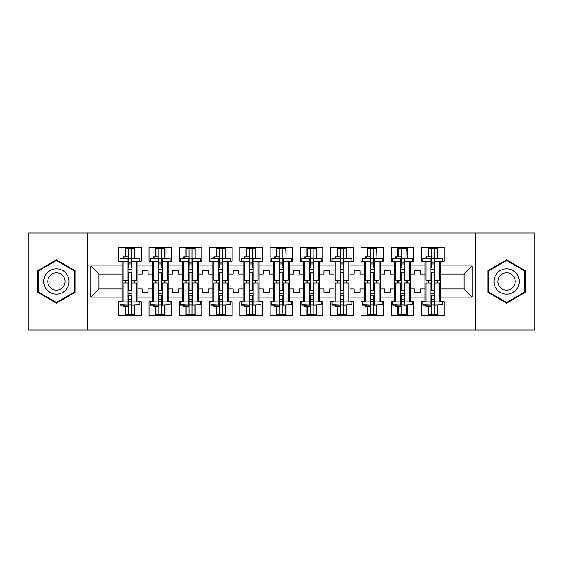 <?xml version="1.0" encoding="UTF-8"?>
<svg xmlns="http://www.w3.org/2000/svg" width="563" height="563" viewBox="0 0 563 563"><rect width="100%" height="100%" fill="white"/><g stroke="black" fill="none" stroke-linecap="round" stroke-linejoin="round"><path stroke-width="0.84" d="M475.636 232.962L28.15 232.962L28.15 330.038L534.85 330.038L534.85 232.962L475.636 232.962L475.636 330.038M410.504 288.974L414.776 288.974L414.776 292.176L420.603 292.176L420.603 288.974L424.868 288.974L424.868 274.026L420.603 274.026L420.603 270.824L414.776 270.824L414.776 274.026L410.504 274.026L410.504 297.13L424.868 297.13L424.868 301.691L421.567 301.691L421.567 315.477L444.087 315.477L444.087 301.691L440.787 301.691L440.787 288.974L464.088 288.974L464.088 274.026L440.787 274.026L440.787 288.974M380.222 288.974L384.487 288.974L384.487 292.176L390.314 292.176L390.314 288.974L394.586 288.974L394.586 274.026L390.314 274.026L390.314 270.824L384.487 270.824L384.487 274.026L380.222 274.026L380.222 297.13L394.586 297.13L394.586 301.691L391.285 301.691L391.285 315.477L413.805 315.477L413.805 301.691L410.504 301.691L410.504 297.13M349.933 288.974L354.204 288.974L354.204 292.176L360.031 292.176L360.031 288.974L364.303 288.974L364.303 274.026L360.031 274.026L360.031 270.824L354.204 270.824L354.204 274.026L349.933 274.026L349.933 297.13L364.303 297.13L364.303 301.691L361.003 301.691L361.003 315.477L383.523 315.477L383.523 301.691L380.222 301.691L380.222 297.13M319.65 288.974L323.922 288.974L323.922 292.176L329.742 292.176L329.742 288.974L334.014 288.974L334.014 274.026L329.742 274.026L329.742 270.824L323.922 270.824L323.922 274.026L319.65 274.026L319.65 297.13L334.014 297.13L334.014 301.691L330.713 301.691L330.713 315.477L353.233 315.477L353.233 301.691L349.933 301.691L349.933 297.13M289.361 288.974L293.633 288.974L293.633 292.176L299.46 292.176L299.46 288.974L303.731 288.974L303.731 274.026L299.46 274.026L299.46 270.824L293.633 270.824L293.633 274.026L289.361 274.026L289.361 297.13L303.731 297.13L303.731 301.691L300.431 301.691L300.431 315.477L322.951 315.477L322.951 301.691L319.65 301.691L319.65 297.13M259.079 288.974L263.35 288.974L263.35 292.176L269.17 292.176L269.17 288.974L273.442 288.974L273.442 274.026L269.17 274.026L269.17 270.824L263.35 270.824L263.35 274.026L259.079 274.026L259.079 297.13L273.442 297.13L273.442 301.691L270.141 301.691L270.141 315.477L292.661 315.477L292.661 301.691L289.361 301.691L289.361 297.13M228.789 288.974L233.061 288.974L233.061 292.176L238.888 292.176L238.888 288.974L243.16 288.974L243.16 274.026L238.888 274.026L238.888 270.824L233.061 270.824L233.061 274.026L228.789 274.026L228.789 297.13L243.16 297.13L243.16 301.691L239.859 301.691L239.859 315.477L262.379 315.477L262.379 301.691L259.079 301.691L259.079 297.13M198.507 288.974L202.779 288.974L202.779 292.176L208.599 292.176L208.599 288.974L212.87 288.974L212.87 274.026L208.599 274.026L208.599 270.824L202.779 270.824L202.779 274.026L198.507 274.026L198.507 297.13L212.87 297.13L212.87 301.691L209.57 301.691L209.57 315.477L232.09 315.477L232.09 301.691L228.789 301.691L228.789 297.13M168.217 288.974L172.489 288.974L172.489 292.176L178.316 292.176L178.316 288.974L182.588 288.974L182.588 274.026L178.316 274.026L178.316 270.824L172.489 270.824L172.489 274.026L168.217 274.026L168.217 297.13L182.588 297.13L182.588 301.691L179.287 301.691L179.287 315.477L201.807 315.477L201.807 301.691L198.507 301.691L198.507 297.13M137.935 288.974L142.207 288.974L142.207 292.176L148.027 292.176L148.027 288.974L152.299 288.974L152.299 274.026L148.027 274.026L148.027 270.824L142.207 270.824L142.207 274.026L137.935 274.026L137.935 297.13L152.299 297.13L152.299 301.691L148.998 301.691L148.998 315.477L171.518 315.477L171.518 301.691L168.217 301.691L168.217 297.13M87.364 330.038L87.364 232.962M168.217 274.026L168.217 265.87L182.588 265.87L182.588 274.026M198.507 274.026L198.507 261.309L201.807 261.309L201.807 247.523L179.287 247.523L179.287 261.309L182.588 261.309L182.588 265.87M198.507 265.87L212.87 265.87L212.87 274.026M228.789 274.026L228.789 261.309L232.09 261.309L232.09 247.523L209.57 247.523L209.57 261.309L212.87 261.309L212.87 265.87M228.789 265.87L243.16 265.87L243.16 274.026M259.079 274.026L259.079 261.309L262.379 261.309L262.379 247.523L239.859 247.523L239.859 261.309L243.16 261.309L243.16 265.87M259.079 265.87L273.442 265.87L273.442 274.026M289.361 274.026L289.361 261.309L292.661 261.309L292.661 247.523L270.141 247.523L270.141 261.309L273.442 261.309L273.442 265.87M289.361 265.87L303.731 265.87L303.731 274.026M319.65 274.026L319.65 261.309L322.951 261.309L322.951 247.523L300.431 247.523L300.431 261.309L303.731 261.309L303.731 265.87M319.65 265.87L334.014 265.87L334.014 274.026M349.933 274.026L349.933 261.309L353.233 261.309L353.233 247.523L330.713 247.523L330.713 261.309L334.014 261.309L334.014 265.87M349.933 265.87L364.303 265.87L364.303 274.026M380.222 274.026L380.222 261.309L383.523 261.309L383.523 247.523L361.003 247.523L361.003 261.309L364.303 261.309L364.303 265.87M380.222 265.87L394.586 265.87L394.586 274.026M410.504 274.026L410.504 261.309L413.805 261.309L413.805 247.523L391.285 247.523L391.285 261.309L394.586 261.309L394.586 265.87M410.504 265.87L424.868 265.87L424.868 274.026M440.787 274.026L440.787 261.309L444.087 261.309L444.087 247.523L421.567 247.523L421.567 261.309L424.868 261.309L424.868 265.87M440.787 265.87L472.237 265.87L472.237 297.13L440.787 297.13M122.016 288.974L122.016 274.026L98.912 274.026L98.912 288.974L122.016 288.974L122.016 301.691L118.716 301.691L118.716 315.477L141.236 315.477L141.236 301.691L137.935 301.691L137.935 297.13M122.016 297.13L90.763 297.13L90.763 265.87L122.016 265.87L122.016 274.026M137.935 274.026L137.935 261.309L141.236 261.309L141.236 247.523L118.716 247.523L118.716 261.309L122.016 261.309L122.016 265.87M137.935 265.87L152.299 265.87L152.299 274.026M168.217 265.87L168.217 261.309L171.518 261.309L171.518 247.523L148.998 247.523L148.998 261.309L152.299 261.309L152.299 265.87M424.868 288.974L424.868 297.13M394.586 288.974L394.586 297.13M364.303 288.974L364.303 297.13M334.014 288.974L334.014 297.13M303.731 288.974L303.731 297.13M273.442 288.974L273.442 297.13M243.16 288.974L243.16 297.13M212.87 288.974L212.87 297.13M182.588 288.974L182.588 297.13M152.299 288.974L152.299 297.13M98.912 288.974L90.763 297.13M90.763 265.87L98.912 274.026M464.088 288.974L472.237 297.13M472.237 265.87L464.088 274.026M125.317 315.477L125.317 306.448M125.317 282.957L125.317 280.24M125.317 256.749L125.317 247.523M134.634 315.477L134.634 305.111M134.634 282.957L134.634 280.24M134.634 258.086L134.634 247.523M155.599 315.477L155.599 306.448M155.599 282.957L155.599 280.24M155.599 256.749L155.599 247.523M164.917 315.477L164.917 305.111M164.917 282.957L164.917 280.24M164.917 258.086L164.917 247.523M185.889 315.477L185.889 306.448M185.889 282.957L185.889 280.24M185.889 256.749L185.889 247.523M195.206 315.477L195.206 305.111M195.206 282.957L195.206 280.24M195.206 258.086L195.206 247.523M216.171 315.477L216.171 306.448M216.171 282.957L216.171 280.24M216.171 256.749L216.171 247.523M225.489 315.477L225.489 305.111M225.489 282.957L225.489 280.24M225.489 258.086L225.489 247.523M246.46 315.477L246.46 306.448M246.46 282.957L246.46 280.24M246.46 256.749L246.46 247.523M255.778 315.477L255.778 305.111M255.778 282.957L255.778 280.24M255.778 258.086L255.778 247.523M276.743 315.477L276.743 306.448M276.743 282.957L276.743 280.24M276.743 256.749L276.743 247.523M286.06 315.477L286.06 305.111M286.06 282.957L286.06 280.24M286.06 258.086L286.06 247.523M307.032 315.477L307.032 306.448M307.032 282.957L307.032 280.24M307.032 256.749L307.032 247.523M316.35 315.477L316.35 305.111M316.35 282.957L316.35 280.24M316.35 258.086L316.35 247.523M337.314 315.477L337.314 306.448M337.314 282.957L337.314 280.24M337.314 256.749L337.314 247.523M346.632 315.477L346.632 305.111M346.632 282.957L346.632 280.24M346.632 258.086L346.632 247.523M367.597 315.477L367.597 306.448M367.597 282.957L367.597 280.24M367.597 256.749L367.597 247.523M376.921 315.477L376.921 305.111M376.921 282.957L376.921 280.24M376.921 258.086L376.921 247.523M397.886 315.477L397.886 306.448M397.886 282.957L397.886 280.24M397.886 256.749L397.886 247.523M407.204 315.477L407.204 305.111M407.204 282.957L407.204 280.24M407.204 258.086L407.204 247.523M428.169 315.477L428.169 306.448M428.169 282.957L428.169 280.24M428.169 256.749L428.169 247.523M437.493 315.477L437.493 305.111M437.493 282.957L437.493 280.24M437.493 258.086L437.493 247.523M75.132 270.683L56.399 259.867L37.665 270.683L37.665 292.317L56.399 303.133L75.132 292.317L75.132 270.683M487.868 270.683L487.868 292.317L506.601 303.133L525.335 292.317L525.335 270.683L506.601 259.867L487.868 270.683M128.033 304.78L128.033 282.957L123.086 282.957L123.086 301.888L120.074 301.888L120.074 305.111L128.033 305.111L120.074 304.78M128.033 258.417L128.033 280.24L123.086 280.24L123.086 261.309L120.074 261.309L120.074 258.086L128.033 258.086L120.074 258.417M136.865 301.888L131.918 301.888L131.918 282.957L136.865 282.957L136.865 301.888L139.877 301.888L139.877 304.78L131.918 305.111L139.877 304.78M139.877 258.417L139.877 261.309L136.865 261.309L136.865 280.24L131.918 280.24L131.918 258.086L139.877 258.086L131.918 258.417M125.605 256.749L125.605 248.593L134.346 248.593L134.634 258.037M125.605 306.448L125.605 314.597L134.346 314.597L134.346 305.111M134.346 282.957L134.346 280.24M125.605 282.957L125.605 280.24M123.086 305.111L123.086 306.448L128.519 306.448L128.519 314.597L128.519 295.237L128.519 299.164L131.432 299.164L131.432 295.237L131.432 314.597M131.432 290.712L131.432 272.478L131.432 290.712M123.086 258.086L123.086 256.749L128.519 256.749L128.519 248.593L128.519 267.96L128.519 264.026L131.432 264.026L131.432 267.96L131.432 248.593M128.519 290.712L128.519 272.478L128.519 290.712M128.519 304.991L131.432 304.991M128.519 258.206L131.432 258.206M128.519 299.164L128.033 299.164M128.519 301.106L131.432 301.106M128.519 262.084L131.432 262.084M128.519 264.026L128.033 264.026M131.918 293.71L128.033 293.71M131.918 295.237L128.033 295.237M131.918 290.712L128.033 290.712M131.918 272.478L128.033 272.478M131.918 267.96L128.033 267.96M131.918 269.48L128.033 269.48M131.918 301.888L131.918 304.78M45.469 275.187A12.618 12.618 0 0 0 50.086 292.429A12.618 12.618 0 0 0 67.328 287.813A12.618 12.618 0 0 0 62.704 270.571A12.618 12.618 0 0 0 45.469 275.187M48.918 277.179A8.642 8.642 0 0 0 52.078 288.981A8.642 8.642 0 0 0 63.879 285.821A8.642 8.642 0 0 0 60.72 274.019A8.642 8.642 0 0 0 48.918 277.179M74.548 271.021L74.548 291.979L56.399 302.458L38.242 291.979L38.242 271.021L56.399 260.542L74.548 271.021M495.672 275.187A12.618 12.618 0 0 0 500.296 292.429A12.618 12.618 0 0 0 517.531 287.813A12.618 12.618 0 0 0 512.914 270.571A12.618 12.618 0 0 0 495.672 275.187M499.121 277.179A8.642 8.642 0 0 0 502.28 288.981A8.642 8.642 0 0 0 514.082 285.821A8.642 8.642 0 0 0 510.923 274.019A8.642 8.642 0 0 0 499.121 277.179M524.758 271.021L524.758 291.979L506.601 302.458L488.452 291.979L488.452 271.021L506.601 260.542L524.758 271.021M158.323 304.78L158.323 282.957L153.368 282.957L153.368 301.888L150.363 301.888L150.363 305.111L158.323 305.111L150.363 304.78M158.323 258.417L158.323 280.24L153.368 280.24L153.368 261.309L150.363 261.309L150.363 258.086L158.323 258.086L150.363 258.417M167.155 301.888L162.2 301.888L162.2 282.957L167.155 282.957L167.155 301.888L170.16 301.888L170.16 304.78L162.2 305.111L170.16 304.78M170.16 258.417L170.16 261.309L167.155 261.309L167.155 280.24L162.2 280.24L162.2 258.086L170.16 258.086L162.2 258.417M155.895 256.749L155.895 248.593L164.628 248.593L164.917 258.037M155.895 306.448L155.895 314.597L164.628 314.597L164.628 305.111M164.628 282.957L164.628 280.24M155.895 282.957L155.895 280.24M153.368 305.111L153.368 306.448L158.808 306.448L158.808 314.597L158.808 295.237L158.808 299.164L161.715 299.164L161.715 295.237L161.715 314.597M161.715 290.712L161.715 272.478L161.715 290.712M153.368 258.086L153.368 256.749L158.808 256.749L158.808 248.593L158.808 267.96L158.808 264.026L161.715 264.026L161.715 267.96L161.715 248.593M158.808 290.712L158.808 272.478L158.808 290.712M158.808 304.991L161.715 304.991M158.808 258.206L161.715 258.206M158.808 299.164L158.323 299.164M158.808 301.106L161.715 301.106M158.808 262.084L161.715 262.084M158.808 264.026L158.323 264.026M162.2 293.71L158.323 293.71M162.2 295.237L158.323 295.237M162.2 290.712L158.323 290.712M162.2 272.478L158.323 272.478M162.2 267.96L158.323 267.96M162.2 269.48L158.323 269.48M162.2 301.888L162.2 304.78M188.605 304.78L188.605 282.957L183.658 282.957L183.658 301.888L180.646 301.888L180.646 305.111L188.605 305.111L180.646 304.78M188.605 258.417L188.605 280.24L183.658 280.24L183.658 261.309L180.646 261.309L180.646 258.086L188.605 258.086L180.646 258.417M197.437 301.888L192.49 301.888L192.49 282.957L197.437 282.957L197.437 301.888L200.449 301.888L200.449 304.78L192.49 305.111L200.449 304.78M200.449 258.417L200.449 261.309L197.437 261.309L197.437 280.24L192.49 280.24L192.49 258.086L200.449 258.086L192.49 258.417M186.177 256.749L186.177 248.593L194.918 248.593L195.206 258.037M186.177 306.448L186.177 314.597L194.918 314.597L194.918 305.111M194.918 282.957L194.918 280.24M186.177 282.957L186.177 280.24M183.658 305.111L183.658 306.448L189.091 306.448L189.091 314.597L189.091 295.237L189.091 299.164L192.004 299.164L192.004 295.237L192.004 314.597M192.004 290.712L192.004 272.478L192.004 290.712M183.658 258.086L183.658 256.749L189.091 256.749L189.091 248.593L189.091 267.96L189.091 264.026L192.004 264.026L192.004 267.96L192.004 248.593M189.091 290.712L189.091 272.478L189.091 290.712M189.091 304.991L192.004 304.991M189.091 258.206L192.004 258.206M189.091 299.164L188.605 299.164M189.091 301.106L192.004 301.106M189.091 262.084L192.004 262.084M189.091 264.026L188.605 264.026M192.49 293.71L188.605 293.71M192.49 295.237L188.605 295.237M192.49 290.712L188.605 290.712M192.49 272.478L188.605 272.478M192.49 267.96L188.605 267.96M192.49 269.48L188.605 269.48M192.49 301.888L192.49 304.78M218.887 304.78L218.887 282.957L213.94 282.957L213.94 301.888L210.928 301.888L210.928 305.111L218.887 305.111L210.928 304.78M218.887 258.417L218.887 280.24L213.94 280.24L213.94 261.309L210.928 261.309L210.928 258.086L218.887 258.086L210.928 258.417M227.726 301.888L222.772 301.888L222.772 282.957L227.726 282.957L227.726 301.888L230.731 301.888L230.731 304.78L222.772 305.111L230.731 304.78M230.731 258.417L230.731 261.309L227.726 261.309L227.726 280.24L222.772 280.24L222.772 258.086L230.731 258.086L222.772 258.417M216.466 256.749L216.466 248.593L225.2 248.593L225.489 258.037M216.466 306.448L216.466 314.597L225.2 314.597L225.2 305.111M225.2 282.957L225.2 280.24M216.466 282.957L216.466 280.24M213.94 305.111L213.94 306.448L219.373 306.448L219.373 314.597L219.373 295.237L219.373 299.164L222.286 299.164L222.286 295.237L222.286 314.597M222.286 290.712L222.286 272.478L222.286 290.712M213.94 258.086L213.94 256.749L219.373 256.749L219.373 248.593L219.373 267.96L219.373 264.026L222.286 264.026L222.286 267.96L222.286 248.593M219.373 290.712L219.373 272.478L219.373 290.712M219.373 304.991L222.286 304.991M219.373 258.206L222.286 258.206M219.373 299.164L218.887 299.164M219.373 301.106L222.286 301.106M219.373 262.084L222.286 262.084M219.373 264.026L218.887 264.026M222.772 293.71L218.887 293.71M222.772 295.237L218.887 295.237M222.772 290.712L218.887 290.712M222.772 272.478L218.887 272.478M222.772 267.96L218.887 267.96M222.772 269.48L218.887 269.48M222.772 301.888L222.772 304.78M249.177 304.78L249.177 282.957L244.222 282.957L244.222 301.888L241.217 301.888L241.217 305.111L249.177 305.111L241.217 304.78M249.177 258.417L249.177 280.24L244.222 280.24L244.222 261.309L241.217 261.309L241.217 258.086L249.177 258.086L241.217 258.417M258.009 301.888L253.061 301.888L253.061 282.957L258.009 282.957L258.009 301.888L261.021 301.888L261.021 304.78L253.061 305.111L261.021 304.78M261.021 258.417L261.021 261.309L258.009 261.309L258.009 280.24L253.061 280.24L253.061 258.086L261.021 258.086L253.061 258.417M246.749 256.749L246.749 248.593L255.482 248.593L255.778 258.037M246.749 306.448L246.749 314.597L255.482 314.597L255.482 305.111M255.482 282.957L255.482 280.24M246.749 282.957L246.749 280.24M244.222 305.111L244.222 306.448L249.662 306.448L249.662 314.597L249.662 295.237L249.662 299.164L252.576 299.164L252.576 295.237L252.576 314.597M252.576 290.712L252.576 272.478L252.576 290.712M244.222 258.086L244.222 256.749L249.662 256.749L249.662 248.593L249.662 267.96L249.662 264.026L252.576 264.026L252.576 267.96L252.576 248.593M249.662 290.712L249.662 272.478L249.662 290.712M249.662 304.991L252.576 304.991M249.662 258.206L252.576 258.206M249.662 299.164L249.177 299.164M249.662 301.106L252.576 301.106M249.662 262.084L252.576 262.084M249.662 264.026L249.177 264.026M253.061 293.71L249.177 293.71M253.061 295.237L249.177 295.237M253.061 290.712L249.177 290.712M253.061 272.478L249.177 272.478M253.061 267.96L249.177 267.96M253.061 269.48L249.177 269.48M253.061 301.888L253.061 304.78M279.459 304.78L279.459 282.957L274.512 282.957L274.512 301.888L271.5 301.888L271.5 305.111L279.459 305.111L271.5 304.78M279.459 258.417L279.459 280.24L274.512 280.24L274.512 261.309L271.5 261.309L271.5 258.086L279.459 258.086L271.5 258.417M288.298 301.888L283.344 301.888L283.344 282.957L288.298 282.957L288.298 301.888L291.303 301.888L291.303 304.78L283.344 305.111L291.303 304.78M291.303 258.417L291.303 261.309L288.298 261.309L288.298 280.24L283.344 280.24L283.344 258.086L291.303 258.086L283.344 258.417M277.038 256.749L277.038 248.593L285.772 248.593L286.06 258.037M277.038 306.448L277.038 314.597L285.772 314.597L285.772 305.111M285.772 282.957L285.772 280.24M277.038 282.957L277.038 280.24M274.512 305.111L274.512 306.448L279.945 306.448L279.945 314.597L279.945 295.237L279.945 299.164L282.858 299.164L282.858 295.237L282.858 314.597M282.858 290.712L282.858 272.478L282.858 290.712M274.512 258.086L274.512 256.749L279.945 256.749L279.945 248.593L279.945 267.96L279.945 264.026L282.858 264.026L282.858 267.96L282.858 248.593M279.945 290.712L279.945 272.478L279.945 290.712M279.945 304.991L282.858 304.991M279.945 258.206L282.858 258.206M279.945 299.164L279.459 299.164M279.945 301.106L282.858 301.106M279.945 262.084L282.858 262.084M279.945 264.026L279.459 264.026M283.344 293.71L279.459 293.71M283.344 295.237L279.459 295.237M283.344 290.712L279.459 290.712M283.344 272.478L279.459 272.478M283.344 267.96L279.459 267.96M283.344 269.48L279.459 269.48M283.344 301.888L283.344 304.78M309.749 304.78L309.749 282.957L304.794 282.957L304.794 301.888L301.789 301.888L301.789 305.111L309.749 305.111L301.789 304.78M309.749 258.417L309.749 280.24L304.794 280.24L304.794 261.309L301.789 261.309L301.789 258.086L309.749 258.086L301.789 258.417M318.581 301.888L313.633 301.888L313.633 282.957L318.581 282.957L318.581 301.888L321.593 301.888L321.593 304.78L313.633 305.111L321.593 304.78M321.593 258.417L321.593 261.309L318.581 261.309L318.581 280.24L313.633 280.24L313.633 258.086L321.593 258.086L313.633 258.417M307.321 256.749L307.321 248.593L316.054 248.593L316.35 258.037M307.321 306.448L307.321 314.597L316.054 314.597L316.054 305.111M316.054 282.957L316.054 280.24M307.321 282.957L307.321 280.24M304.794 305.111L304.794 306.448L310.234 306.448L310.234 314.597L310.234 295.237L310.234 299.164L313.148 299.164L313.148 295.237L313.148 314.597M313.148 290.712L313.148 272.478L313.148 290.712M304.794 258.086L304.794 256.749L310.234 256.749L310.234 248.593L310.234 267.96L310.234 264.026L313.148 264.026L313.148 267.96L313.148 248.593M310.234 290.712L310.234 272.478L310.234 290.712M310.234 304.991L313.148 304.991M310.234 258.206L313.148 258.206M310.234 299.164L309.749 299.164M310.234 301.106L313.148 301.106M310.234 262.084L313.148 262.084M310.234 264.026L309.749 264.026M313.633 293.71L309.749 293.71M313.633 295.237L309.749 295.237M313.633 290.712L309.749 290.712M313.633 272.478L309.749 272.478M313.633 267.96L309.749 267.96M313.633 269.48L309.749 269.48M313.633 301.888L313.633 304.78M340.031 304.78L340.031 282.957L335.084 282.957L335.084 301.888L332.071 301.888L332.071 305.111L340.031 305.111L332.071 304.78M340.031 258.417L340.031 280.24L335.084 280.24L335.084 261.309L332.071 261.309L332.071 258.086L340.031 258.086L332.071 258.417M348.863 301.888L343.916 301.888L343.916 282.957L348.863 282.957L348.863 301.888L351.875 301.888L351.875 304.78L343.916 305.111L351.875 304.78M351.875 258.417L351.875 261.309L348.863 261.309L348.863 280.24L343.916 280.24L343.916 258.086L351.875 258.086L343.916 258.417M337.603 256.749L337.603 248.593L346.344 248.593L346.632 258.037M337.603 306.448L337.603 314.597L346.344 314.597L346.344 305.111M346.344 282.957L346.344 280.24M337.603 282.957L337.603 280.24M335.084 305.111L335.084 306.448L340.516 306.448L340.516 314.597L340.516 295.237L340.516 299.164L343.43 299.164L343.43 295.237L343.43 314.597M343.43 290.712L343.43 272.478L343.43 290.712M335.084 258.086L335.084 256.749L340.516 256.749L340.516 248.593L340.516 267.96L340.516 264.026L343.43 264.026L343.43 267.96L343.43 248.593M340.516 290.712L340.516 272.478L340.516 290.712M340.516 304.991L343.43 304.991M340.516 258.206L343.43 258.206M340.516 299.164L340.031 299.164M340.516 301.106L343.43 301.106M340.516 262.084L343.43 262.084M340.516 264.026L340.031 264.026M343.916 293.71L340.031 293.71M343.916 295.237L340.031 295.237M343.916 290.712L340.031 290.712M343.916 272.478L340.031 272.478M343.916 267.96L340.031 267.96M343.916 269.48L340.031 269.48M343.916 301.888L343.916 304.78M370.32 304.78L370.32 282.957L365.366 282.957L365.366 301.888L362.361 301.888L362.361 305.111L370.32 305.111L362.361 304.78M370.32 258.417L370.32 280.24L365.366 280.24L365.366 261.309L362.361 261.309L362.361 258.086L370.32 258.086L362.361 258.417M379.152 301.888L374.198 301.888L374.198 282.957L379.152 282.957L379.152 301.888L382.157 301.888L382.157 304.78L374.198 305.111L382.157 304.78M382.157 258.417L382.157 261.309L379.152 261.309L379.152 280.24L374.198 280.24L374.198 258.086L382.157 258.086L374.198 258.417M367.892 256.749L367.892 248.593L376.626 248.593L376.921 258.037M367.892 306.448L367.892 314.597L376.626 314.597L376.626 305.111M376.626 282.957L376.626 280.24M367.892 282.957L367.892 280.24M365.366 305.111L365.366 306.448L370.806 306.448L370.806 314.597L370.806 295.237L370.806 299.164L373.712 299.164L373.712 295.237L373.712 314.597M373.712 290.712L373.712 272.478L373.712 290.712M365.366 258.086L365.366 256.749L370.806 256.749L370.806 248.593L370.806 267.96L370.806 264.026L373.712 264.026L373.712 267.96L373.712 248.593M370.806 290.712L370.806 272.478L370.806 290.712M370.806 304.991L373.712 304.991M370.806 258.206L373.712 258.206M370.806 299.164L370.32 299.164M370.806 301.106L373.712 301.106M370.806 262.084L373.712 262.084M370.806 264.026L370.32 264.026M374.198 293.71L370.32 293.71M374.198 295.237L370.32 295.237M374.198 290.712L370.32 290.712M374.198 272.478L370.32 272.478M374.198 267.96L370.32 267.96M374.198 269.48L370.32 269.48M374.198 301.888L374.198 304.78M400.603 304.78L400.603 282.957L395.655 282.957L395.655 301.888L392.643 301.888L392.643 305.111L400.603 305.111L392.643 304.78M400.603 258.417L400.603 280.24L395.655 280.24L395.655 261.309L392.643 261.309L392.643 258.086L400.603 258.086L392.643 258.417M409.435 301.888L404.487 301.888L404.487 282.957L409.435 282.957L409.435 301.888L412.447 301.888L412.447 304.78L404.487 305.111L412.447 304.78M412.447 258.417L412.447 261.309L409.435 261.309L409.435 280.24L404.487 280.24L404.487 258.086L412.447 258.086L404.487 258.417M398.175 256.749L398.175 248.593L406.915 248.593L407.204 258.037M398.175 306.448L398.175 314.597L406.915 314.597L406.915 305.111M406.915 282.957L406.915 280.24M398.175 282.957L398.175 280.24M395.655 305.111L395.655 306.448L401.088 306.448L401.088 314.597L401.088 295.237L401.088 299.164L404.002 299.164L404.002 295.237L404.002 314.597M404.002 290.712L404.002 272.478L404.002 290.712M395.655 258.086L395.655 256.749L401.088 256.749L401.088 248.593L401.088 267.96L401.088 264.026L404.002 264.026L404.002 267.96L404.002 248.593M401.088 290.712L401.088 272.478L401.088 290.712M401.088 304.991L404.002 304.991M401.088 258.206L404.002 258.206M401.088 299.164L400.603 299.164M401.088 301.106L404.002 301.106M401.088 262.084L404.002 262.084M401.088 264.026L400.603 264.026M404.487 293.71L400.603 293.71M404.487 295.237L400.603 295.237M404.487 290.712L400.603 290.712M404.487 272.478L400.603 272.478M404.487 267.96L400.603 267.96M404.487 269.48L400.603 269.48M404.487 301.888L404.487 304.78M430.892 304.78L430.892 282.957L425.938 282.957L425.938 301.888L422.933 301.888L422.933 305.111L430.892 305.111L422.933 304.78M430.892 258.417L430.892 280.24L425.938 280.24L425.938 261.309L422.933 261.309L422.933 258.086L430.892 258.086L422.933 258.417M439.724 301.888L434.77 301.888L434.77 282.957L439.724 282.957L439.724 301.888L442.729 301.888L442.729 304.78L434.77 305.111L442.729 304.78M442.729 258.417L442.729 261.309L439.724 261.309L439.724 280.24L434.77 280.24L434.77 258.086L442.729 258.086L434.77 258.417M428.464 256.749L428.464 248.593L437.198 248.593L437.493 258.037M428.464 306.448L428.464 314.597L437.198 314.597L437.198 305.111M437.198 282.957L437.198 280.24M428.464 282.957L428.464 280.24M425.938 305.111L425.938 306.448L431.378 306.448L431.378 314.597L431.378 295.237L431.378 299.164L434.284 299.164L434.284 295.237L434.284 314.597M434.284 290.712L434.284 272.478L434.284 290.712M425.938 258.086L425.938 256.749L431.378 256.749L431.378 248.593L431.378 267.96L431.378 264.026L434.284 264.026L434.284 267.96L434.284 248.593M431.378 290.712L431.378 272.478L431.378 290.712M431.378 304.991L434.284 304.991M431.378 258.206L434.284 258.206M431.378 299.164L430.892 299.164M431.378 301.106L434.284 301.106M431.378 262.084L434.284 262.084M431.378 264.026L430.892 264.026M434.77 293.71L430.892 293.71M434.77 295.237L430.892 295.237M434.77 290.712L430.892 290.712M434.77 272.478L430.892 272.478M434.77 267.96L430.892 267.96M434.77 269.48L430.892 269.48M434.77 301.888L434.77 304.78M128.033 301.888L123.086 301.888M123.937 256.749L123.937 258.086M123.937 306.448L123.937 305.111M128.033 261.309L123.086 261.309M136.865 261.309L131.918 261.309M158.323 301.888L153.368 301.888M154.22 256.749L154.22 258.086M154.22 306.448L154.22 305.111M158.323 261.309L153.368 261.309M167.155 261.309L162.2 261.309M188.605 301.888L183.658 301.888M184.509 256.749L184.509 258.086M184.509 306.448L184.509 305.111M188.605 261.309L183.658 261.309M197.437 261.309L192.49 261.309M218.887 301.888L213.94 301.888M214.792 256.749L214.792 258.086M214.792 306.448L214.792 305.111M218.887 261.309L213.94 261.309M227.726 261.309L222.772 261.309M249.177 301.888L244.222 301.888M245.081 256.749L245.081 258.086M245.081 306.448L245.081 305.111M249.177 261.309L244.222 261.309M258.009 261.309L253.061 261.309M279.459 301.888L274.512 301.888M275.363 256.749L275.363 258.086M275.363 306.448L275.363 305.111M279.459 261.309L274.512 261.309M288.298 261.309L283.344 261.309M309.749 301.888L304.794 301.888M305.653 256.749L305.653 258.086M305.653 306.448L305.653 305.111M309.749 261.309L304.794 261.309M318.581 261.309L313.633 261.309M340.031 301.888L335.084 301.888M335.935 256.749L335.935 258.086M335.935 306.448L335.935 305.111M340.031 261.309L335.084 261.309M348.863 261.309L343.916 261.309M370.32 301.888L365.366 301.888M366.217 256.749L366.217 258.086M366.217 306.448L366.217 305.111M370.32 261.309L365.366 261.309M379.152 261.309L374.198 261.309M400.603 301.888L395.655 301.888M396.507 256.749L396.507 258.086M396.507 306.448L396.507 305.111M400.603 261.309L395.655 261.309M409.435 261.309L404.487 261.309M430.892 301.888L425.938 301.888M426.789 256.749L426.789 258.086M426.789 306.448L426.789 305.111M430.892 261.309L425.938 261.309M439.724 261.309L434.77 261.309"/></g></svg>
